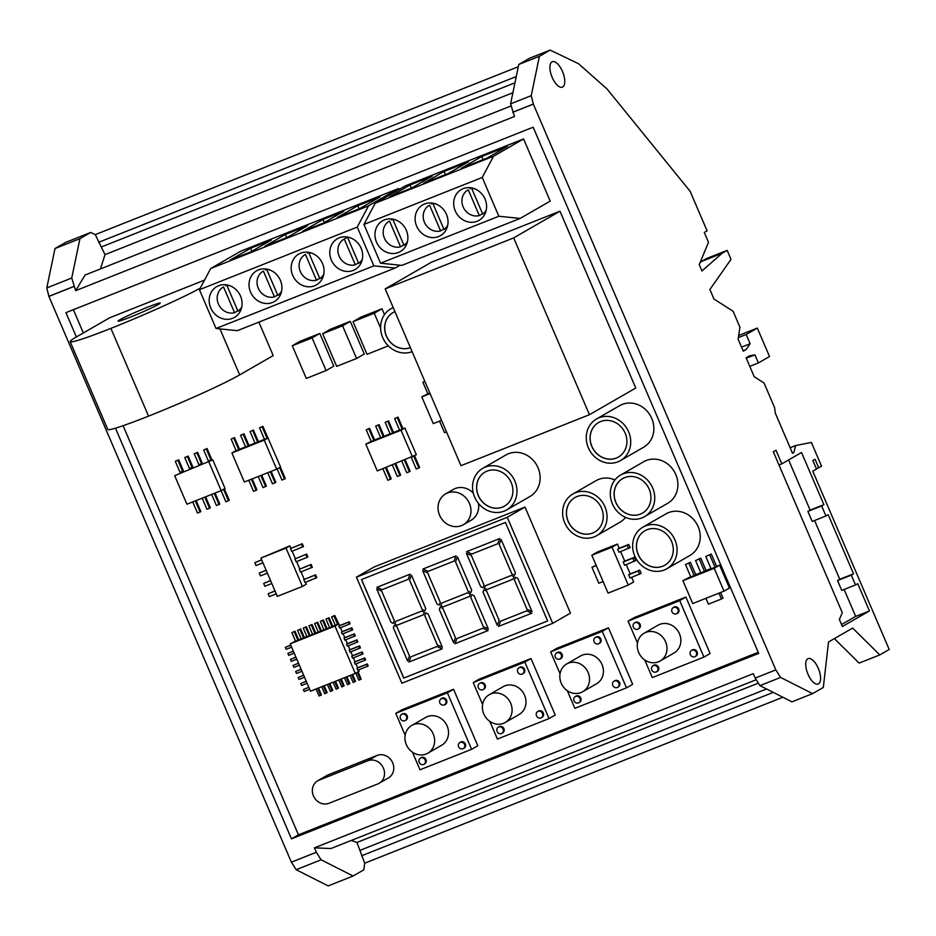 <?xml version="1.0" encoding="UTF-8"?>
<svg xmlns="http://www.w3.org/2000/svg" width="936" height="936" viewBox="0 0 936 936"><rect width="100%" height="100%" fill="white"/><g stroke="black" fill="none" stroke-linecap="round" stroke-linejoin="round"><path stroke-width="1.4" d="M473.698 188.429A14.11 12.718 -120 0 0 471.779 188.604L472.621 188.113M471.779 188.604L482.672 214.028A14.11 12.718 -120 0 0 486.193 210.331M482.672 214.028L485.608 212.332M479.302 215.561L468.257 189.797A14.11 12.718 -120 0 0 467.93 189.985A14.11 12.718 -120 0 0 463.144 206.903A14.11 12.718 -120 0 0 479.302 215.561L482.531 213.701M435.275 203.791A14.11 12.718 -120 0 0 433.075 203.966L434.011 203.416M433.075 203.966L443.968 229.39A14.11 12.718 -120 0 0 447.665 225.389M443.968 229.39L447.045 227.624M440.599 230.923L429.554 205.159A14.11 12.718 -120 0 0 429.226 205.347A14.11 12.718 -120 0 0 424.429 222.265A14.11 12.718 -120 0 0 440.599 230.923L443.828 229.063M394.969 219.679A14.11 12.718 -120 0 0 393.038 219.855L393.88 219.363M393.038 219.855L403.942 245.279A14.11 12.718 -120 0 0 407.464 241.582M403.942 245.279L406.879 243.582M400.573 246.811L389.528 221.048A14.11 12.718 -120 0 0 389.2 221.235A14.11 12.718 -120 0 0 384.404 238.154A14.11 12.718 -120 0 0 400.573 246.811L403.802 244.951M349.9 237.65A14.11 12.718 -120 0 0 347.759 237.826L348.683 237.288M347.759 237.826L358.663 263.25A14.11 12.718 -120 0 0 362.326 259.307M358.663 263.25L361.705 261.495M355.294 264.783L344.249 239.019A14.11 12.718 -120 0 0 343.921 239.206A14.11 12.718 -120 0 0 339.125 256.125A14.11 12.718 -120 0 0 355.294 264.783L358.523 262.922M344.249 239.019L347.642 237.065M311.559 253.071A14.11 12.718 -120 0 0 308.962 253.223L310.027 252.603M308.962 253.223L319.855 278.647A14.11 12.718 -120 0 0 323.797 274.201M319.855 278.647L323.107 276.775M316.485 280.192L305.44 254.416A14.11 12.718 -120 0 0 305.113 254.604A14.11 12.718 -120 0 0 300.327 271.534A14.11 12.718 -120 0 0 316.485 280.192L319.714 278.331M269.287 269.755A14.11 12.718 -120 0 0 266.9 269.919L267.907 269.334M266.9 269.919L277.805 295.343A14.11 12.718 -120 0 0 281.619 291.131M277.805 295.343L280.964 293.53M274.435 296.876L263.39 271.112A14.11 12.718 -120 0 0 263.063 271.3A14.11 12.718 -120 0 0 258.266 288.218A14.11 12.718 -120 0 0 274.435 296.876L277.664 295.015M229.437 285.574A14.11 12.718 -120 0 0 227.05 285.737L228.056 285.152M227.05 285.737L237.955 311.161A14.11 12.718 -120 0 0 241.757 306.95M237.955 311.161L241.114 309.348M234.573 312.694L223.529 286.931A14.11 12.718 -120 0 0 223.201 287.118A14.11 12.718 -120 0 0 218.416 304.036A14.11 12.718 -120 0 0 234.573 312.694L237.814 310.834M562.712 86.978A13.666 5.885 68.4 0 0 562.641 71.861A13.666 5.885 68.4 0 0 552.287 61.729A13.666 5.885 68.4 0 0 551.959 61.893A13.666 5.885 68.4 0 0 552.018 76.998A13.666 5.885 68.4 0 0 562.372 87.142A13.666 5.885 68.4 0 0 562.712 86.978M818.532 683.853A13.666 5.885 68.4 0 0 818.462 668.737A13.666 5.885 68.4 0 0 808.107 658.605A13.666 5.885 68.4 0 0 807.78 658.768A13.666 5.885 68.4 0 0 807.85 673.885A13.666 5.885 68.4 0 0 818.193 684.017A13.666 5.885 68.4 0 0 818.532 683.853M469.416 503.381A17.784 16.029 -120 0 0 445.618 493.892A17.784 16.029 -120 0 0 439.581 515.221A17.784 16.029 -120 0 0 463.378 524.71A17.784 16.029 -120 0 0 469.416 503.381M473.288 493.096A17.784 16.029 -120 0 0 453.328 489.446L445.618 493.892M313.455 795.904A12.624 11.372 -120 0 0 329.016 803.287L377.793 783.935A12.624 11.372 -120 0 0 379.127 783.28A12.624 11.372 -120 0 0 383.07 767.391A12.624 11.372 -120 0 0 367.86 760.757L319.082 780.121A12.624 11.372 -120 0 0 317.737 780.764A12.624 11.372 -120 0 0 313.455 795.904M119.913 319.738A22.932 1.299 156.8 0 1 143.313 308.938A22.932 1.299 156.8 0 1 160.231 303.065A22.932 1.299 156.8 0 1 158.395 304.457A22.932 1.299 156.8 0 1 134.995 315.256A22.932 1.299 156.8 0 1 118.076 321.13A22.932 1.299 156.8 0 1 119.913 319.738M416.66 226.184A17.772 16.006 -120 0 0 440.435 235.661A17.772 16.006 -120 0 0 446.472 214.356A17.772 16.006 -120 0 0 422.686 204.879A17.772 16.006 -120 0 0 416.66 226.184M445.606 228.454A17.772 16.006 -120 0 0 446.647 228.606M376.506 242.12A17.772 16.006 -120 0 0 400.28 251.597A17.772 16.006 -120 0 0 406.318 230.291A17.772 16.006 -120 0 0 382.531 220.814A17.772 16.006 -120 0 0 376.506 242.12M405.475 244.39A17.772 16.006 -120 0 0 406.505 244.542M455.235 210.869A17.772 16.006 -120 0 0 479.021 220.346A17.772 16.006 -120 0 0 485.047 199.04A17.772 16.006 -120 0 0 461.272 189.563A17.772 16.006 -120 0 0 455.235 210.869M484.216 213.139A17.772 16.006 -120 0 0 485.234 213.291M210.717 307.921A17.772 16.006 -120 0 0 234.491 317.398A17.772 16.006 -120 0 0 240.529 296.092A17.772 16.006 -120 0 0 216.754 286.615A17.772 16.006 -120 0 0 210.717 307.921M239.639 310.19A17.772 16.006 -120 0 0 240.716 310.342M250.567 292.102A17.772 16.006 -120 0 0 274.353 301.579A17.772 16.006 -120 0 0 280.379 280.274A17.772 16.006 -120 0 0 256.604 270.796A17.772 16.006 -120 0 0 250.567 292.102M279.501 294.372A17.772 16.006 -120 0 0 280.566 294.536M292.711 275.383A17.772 16.006 -120 0 0 316.497 284.86A17.772 16.006 -120 0 0 322.522 263.554A17.772 16.006 -120 0 0 298.748 254.077A17.772 16.006 -120 0 0 292.711 275.383M321.621 277.641A17.772 16.006 -120 0 0 322.709 277.805M331.321 260.056A17.772 16.006 -120 0 0 355.107 269.533A17.772 16.006 -120 0 0 361.132 248.227A17.772 16.006 -120 0 0 337.358 238.75A17.772 16.006 -120 0 0 331.321 260.056M360.278 262.326A17.772 16.006 -120 0 0 361.319 262.478M591.798 446.413A19.89 17.913 -120 0 0 618.427 457.025A19.89 17.913 -120 0 0 625.178 433.169A19.89 17.913 -120 0 0 598.549 422.557A19.89 17.913 -120 0 0 591.798 446.413M598.595 422.534A19.89 17.913 -120 0 0 591.88 446.367A19.89 17.913 -120 0 0 618.462 457.002M478.308 495.624A19.609 17.655 -120 0 0 504.551 506.083A19.609 17.655 -120 0 0 511.208 482.566A19.609 17.655 -120 0 0 484.965 472.118A19.609 17.655 -120 0 0 478.308 495.624M485 472.095A19.609 17.655 -120 0 0 478.39 495.589A19.609 17.655 -120 0 0 504.586 506.06M568.152 521.422A19.89 17.913 -120 0 0 594.769 532.034A19.89 17.913 -120 0 0 601.52 508.178A19.89 17.913 -120 0 0 574.903 497.566A19.89 17.913 -120 0 0 568.152 521.422M574.938 497.542A19.89 17.913 -120 0 0 568.222 521.375A19.89 17.913 -120 0 0 594.805 532.011M615.841 502.492A19.89 17.913 -120 0 0 642.459 513.103A19.89 17.913 -120 0 0 649.21 489.247A19.89 17.913 -120 0 0 622.592 478.635A19.89 17.913 -120 0 0 615.841 502.492M622.627 478.624A19.89 17.913 -120 0 0 615.911 502.456A19.89 17.913 -120 0 0 642.494 513.08M638.165 554.603A19.89 17.913 -120 0 0 664.794 565.215A19.89 17.913 -120 0 0 671.545 541.359A19.89 17.913 -120 0 0 644.916 530.747A19.89 17.913 -120 0 0 638.165 554.603M644.962 530.724A19.89 17.913 -120 0 0 638.247 554.557A19.89 17.913 -120 0 0 664.829 565.192M386.381 336.106A19.609 17.655 -120 0 0 410.377 347.63A19.609 17.655 -120 0 1 386.463 336.059A19.609 17.655 -120 0 1 393.073 312.565A19.609 17.655 -120 0 0 386.381 336.106M393.225 307.616A23.997 21.61 -120 0 0 390.85 308.786A23.997 21.61 -120 0 0 382.707 337.557A23.997 21.61 -120 0 0 412.097 351.655M674.985 539.99A23.997 21.61 -120 0 0 642.868 527.19A23.997 21.61 -120 0 0 634.725 555.972A23.997 21.61 -120 0 0 666.841 568.76A23.997 21.61 -120 0 0 674.985 539.99M666.841 568.76L689.984 555.422A23.997 21.61 -120 0 0 698.139 526.64A23.997 21.61 -120 0 0 666.022 513.841L642.868 527.19M652.649 487.878A23.997 21.61 -120 0 0 620.545 475.09A23.997 21.61 -120 0 0 612.39 503.86A23.997 21.61 -120 0 0 644.506 516.66A23.997 21.61 -120 0 0 652.649 487.878M644.506 516.66L667.66 503.311A23.997 21.61 -120 0 0 675.804 474.54A23.997 21.61 -120 0 0 643.687 461.74L620.545 475.09M604.96 506.809A23.997 21.61 -120 0 0 572.855 494.009A23.997 21.61 -120 0 0 564.712 522.791A23.997 21.61 -120 0 0 596.817 535.591A23.997 21.61 -120 0 0 604.96 506.809M614.917 479.946A23.997 21.61 -120 0 0 595.998 480.671L572.855 494.009M514.882 481.116A23.997 21.61 -120 0 0 482.777 468.316A23.997 21.61 -120 0 0 474.634 497.086A23.997 21.61 -120 0 0 506.739 509.886A23.997 21.61 -120 0 0 514.882 481.116M506.739 509.886L529.893 496.536A23.997 21.61 -120 0 0 538.036 467.766A23.997 21.61 -120 0 0 505.931 454.966L482.777 468.316M628.618 431.8A23.997 21.61 -120 0 0 596.501 419A23.997 21.61 -120 0 0 588.358 447.782A23.997 21.61 -120 0 0 620.474 460.582A23.997 21.61 -120 0 0 628.618 431.8M620.474 460.582L643.617 447.232A23.997 21.61 -120 0 0 651.772 418.462A23.997 21.61 -120 0 0 619.655 405.662L596.501 419M406.423 716.251A3.557 3.206 -120 0 0 400.444 718.626A3.557 3.206 -120 0 0 406.423 716.251M405.206 720.521L405.978 720.077A3.557 3.206 -120 0 0 402.421 713.911L401.649 714.355M445.805 700.619A3.557 3.206 -120 0 0 439.838 702.983A3.557 3.206 -120 0 0 445.805 700.619M444.6 704.89L445.372 704.445A3.557 3.206 -120 0 0 441.815 698.268L441.043 698.712M464.56 744.377A3.557 3.206 -120 0 0 458.593 746.752A3.557 3.206 -120 0 0 464.56 744.377M463.355 748.648L464.127 748.203A3.557 3.206 -120 0 0 460.57 742.037L459.798 742.482M425.178 760.009A3.557 3.206 -120 0 0 419.199 762.384A3.557 3.206 -120 0 0 425.178 760.009M423.961 764.279L424.733 763.834A3.557 3.206 -120 0 0 421.177 757.669L420.404 758.113M639.346 624.792A3.557 3.206 -120 0 0 633.368 627.167A3.557 3.206 -120 0 0 639.346 624.792M638.13 629.062L638.902 628.618A3.557 3.206 -120 0 0 635.345 622.452L634.573 622.896M677.957 609.465A3.557 3.206 -120 0 0 671.99 611.84A3.557 3.206 -120 0 0 677.957 609.465M676.751 613.735L677.524 613.291A3.557 3.206 -120 0 0 673.967 607.125L673.195 607.569M696.325 652.31A3.557 3.206 -120 0 0 690.347 654.685A3.557 3.206 -120 0 0 696.325 652.31M695.12 656.581L695.893 656.136A3.557 3.206 -120 0 0 692.324 649.97L691.564 650.415M657.704 667.637A3.557 3.206 -120 0 0 651.737 670.012A3.557 3.206 -120 0 0 657.704 667.637M656.499 671.908L657.271 671.463A3.557 3.206 -120 0 0 653.714 665.297L652.942 665.742M561.272 654.79A3.557 3.206 -120 0 0 555.305 657.154A3.557 3.206 -120 0 0 561.272 654.79M560.067 659.061L560.84 658.616A3.557 3.206 -120 0 0 557.283 652.439L556.51 652.883M600.093 639.382A3.557 3.206 -120 0 0 594.114 641.757A3.557 3.206 -120 0 0 600.093 639.382M598.876 643.652L599.648 643.207A3.557 3.206 -120 0 0 596.092 637.042L595.319 637.486M618.813 683.069A3.557 3.206 -120 0 0 612.834 685.444A3.557 3.206 -120 0 0 618.813 683.069M617.608 687.352L618.38 686.907A3.557 3.206 -120 0 0 614.823 680.729L614.051 681.174M580.004 698.478A3.557 3.206 -120 0 0 574.025 700.853A3.557 3.206 -120 0 0 580.004 698.478M578.799 702.749L579.571 702.304A3.557 3.206 -120 0 0 576.014 696.138L575.242 696.583M484.357 685.316A3.557 3.206 -120 0 0 478.378 687.691A3.557 3.206 -120 0 0 484.357 685.316M483.151 689.586L483.924 689.142A3.557 3.206 -120 0 0 480.355 682.976L479.595 683.42M523.75 669.685A3.557 3.206 -120 0 0 517.772 672.06A3.557 3.206 -120 0 0 523.75 669.685M522.534 673.955L523.306 673.51A3.557 3.206 -120 0 0 519.749 667.333L518.977 667.777M542.506 713.443A3.557 3.206 -120 0 0 536.527 715.818A3.557 3.206 -120 0 0 542.506 713.443M541.289 717.713L542.061 717.268A3.557 3.206 -120 0 0 538.504 711.103L537.732 711.547M503.112 729.074A3.557 3.206 -120 0 0 497.133 731.449A3.557 3.206 -120 0 0 503.112 729.074M501.907 733.344L502.679 732.9A3.557 3.206 -120 0 0 499.11 726.734L498.35 727.178M433.251 733.988A16.029 14.449 -120 0 0 411.781 725.435A16.029 14.449 -120 0 0 406.341 744.67A16.029 14.449 -120 0 0 427.799 753.223A16.029 14.449 -120 0 0 433.251 733.988M427.799 753.223L441.698 745.22A16.029 14.449 -120 0 0 447.139 725.985A16.029 14.449 -120 0 0 425.681 717.432L411.781 725.435M665.578 641.78A16.029 14.449 -120 0 0 644.108 633.227A16.029 14.449 -120 0 0 638.668 652.462A16.029 14.449 -120 0 0 660.126 661.015A16.029 14.449 -120 0 0 665.578 641.78M660.126 661.015L674.025 653A16.029 14.449 -120 0 0 679.466 633.777A16.029 14.449 -120 0 0 658.008 625.225L644.108 633.227M588.136 672.516A16.029 14.449 -120 0 0 566.666 663.963A16.029 14.449 -120 0 0 561.226 683.198A16.029 14.449 -120 0 0 582.683 691.751A16.029 14.449 -120 0 0 588.136 672.516M582.683 691.751L596.583 683.736A16.029 14.449 -120 0 0 602.023 664.513A16.029 14.449 -120 0 0 580.566 655.96L566.666 663.963M510.693 703.252A16.029 14.449 -120 0 0 489.224 694.699A16.029 14.449 -120 0 0 483.783 713.934A16.029 14.449 -120 0 0 505.241 722.487A16.029 14.449 -120 0 0 510.693 703.252M505.241 722.487L519.141 714.472A16.029 14.449 -120 0 0 524.581 695.249A16.029 14.449 -120 0 0 503.123 686.696L489.224 694.699M76.366 336.983L65.93 312.647L533.157 127.202L758.687 653.398L291.459 838.843L115.456 428.173M834.362 638.621L859.131 663.097L879.782 654.907L889.2 649.479L812.787 471.194L816.508 469.041L812.846 460.512L815.045 459.237L818.707 467.778L821.539 466.14L811.372 442.435L795.612 445.559L793.845 452.533L792.523 453.293L775.312 413.139L774.61 407.651L764.045 382.988L754.229 376.752L746.097 357.786L749.467 355.844L754.907 354.826L758.394 362.946L769.521 356.522L757.318 328.08L746.203 334.491L750.145 343.711L746.039 349.573L743.266 351.175L738.106 339.16L739.92 327.19L733.063 311.197L713.992 299.075L709.886 289.481L731.016 259.354L727.167 250.368L722.124 253.282L701.942 270.949L699.25 264.666L708.482 242.26L704.282 232.467L707.089 230.841L690.148 191.318L607.019 88.955L578.483 63.683L550.146 50.088L539.417 56.277L531.238 95.647L533.345 104.13L775.827 669.883L780.589 677.43L812.6 693.635L823.329 687.457L828.512 641.991L852.649 628.079L879.782 654.907M816.367 468.702L818.707 467.778M790.136 447.736L795.612 445.559M792.441 453.094L793.845 452.533M746.296 358.242L754.907 354.826M749.771 366.362L758.394 362.946M738.668 335.486L757.318 328.08M738.34 337.615L746.203 334.491M741.534 347.139L750.145 343.711M743.079 350.743L746.039 349.573M722.124 253.282L701.462 261.483L706.516 258.57L727.167 250.368M701.462 261.483L700.058 262.712M550.146 50.088L529.495 58.278L518.766 64.467L510.588 103.849L514.472 116.485L75.641 290.663L71.744 278.027L79.934 238.645L90.663 232.456L95.285 234.62L518.298 66.725M518.766 64.467L539.417 56.277M510.588 103.849L531.238 95.647M512.764 112.215L533.415 104.013M512.694 112.332L533.345 104.13M780.589 677.43L759.938 685.632L755.2 678.085L775.85 669.883L755.2 678.085L753.281 673.674L314.449 847.852L316.333 852.251L291.389 862.161L48.906 296.408L46.8 287.925L54.99 248.543L65.719 242.365L90.663 232.456M73.85 286.51L48.906 296.408M759.938 685.632L791.95 701.836L812.6 693.635M316.333 852.251L321.095 859.81L353.106 876.014L363.835 869.825L364.701 863.203L782.859 697.238M842.388 626.523L869.439 610.939L857.739 583.654L855.504 584.941L851.304 575.113L853.527 573.826L828.184 514.695L825.95 515.982L821.656 505.943L823.879 504.656L801.532 452.497L781.817 463.858L775.979 450.216L773.312 451.76L842.306 612.717L839.358 619.457L842.388 626.523M463.378 524.71L471.1 520.264A17.784 16.029 -120 0 0 478.448 503.404M596.817 535.591L619.971 522.241A23.997 21.61 -120 0 0 625.587 517.374M73.382 309.687L83.351 332.959M123.096 425.693L298.455 834.818L758.23 652.322M489.856 721.422L497.414 739.066L549.046 718.579L555.223 715.022L531.016 658.546L479.384 679.033L473.206 682.59L482.602 704.504M567.298 690.674L574.856 708.33L626.488 687.843L632.654 684.274L608.458 627.81L556.826 648.297L550.649 651.854L560.044 673.768M644.74 659.938L652.298 677.594L703.93 657.107L710.096 653.539L685.901 597.074L634.269 617.561L628.091 621.118L637.486 643.032M412.413 752.158L419.971 769.802L471.604 749.315L477.781 745.758L453.574 689.282L401.942 709.769L395.764 713.337L405.159 735.251M525.002 507.078L374.189 566.935L356.44 577.173L401.883 683.221L552.696 623.353L570.445 613.127L525.002 507.078L507.253 517.315L356.44 577.173M523.563 138.938L405.265 185.89L375.207 203.217L493.506 156.265L523.563 138.938L550.204 201.1L520.147 218.427L498.853 216.251L482.239 177.466L493.506 156.265M319.656 219.866L240.751 251.187L210.694 268.515L368.503 205.873L398.56 188.546L319.656 219.866M398.982 189.505L398.56 188.546M635.755 388.019L559.974 211.197L431.496 262.185L385.199 288.885L460.98 465.695L589.446 414.706L635.755 388.019M204.516 280.133L109.711 317.76L76.179 337.089A74.974 4.247 -23.2 0 0 70.165 341.663A74.974 4.247 -23.2 0 0 110.881 328.384L148.567 416.134L110.881 328.384M219.96 328.899L239.674 374.903L273.207 355.575L258.874 322.124M183.386 470.82L178.671 459.822L175.301 461.296L180.016 472.294L183.386 470.82M267.719 472.738L272.47 483.818L275.067 482.789L275.839 482.344L271.136 471.381M258.254 476.494L263.004 487.574L265.602 486.544L266.374 486.1L261.671 475.137M248.789 480.25L253.539 491.33L256.136 490.3L256.909 489.856L252.205 478.893M236.083 450.614L231.906 452.965L244.354 482.005L276.693 469.182L280.543 466.959L262.899 426.325L259.529 427.799L264.525 439.464L267.895 437.978M234.515 437.603L231.145 439.078L236.129 450.731L238.738 449.701L239.499 449.257L234.515 437.603L231.145 439.078M245.548 446.858L239.499 449.257M243.968 433.836L240.611 435.322L245.595 446.975L248.204 445.945L248.964 445.501L243.968 433.836L240.611 435.322M255.013 443.102L248.964 445.501M253.434 430.08L250.064 431.566L255.06 443.219L257.657 442.19L258.43 441.745L253.434 430.08L250.064 431.566M264.478 439.335L258.43 441.745M277.15 468.913L281.935 480.063L284.532 479.021L285.304 478.577L280.367 467.064M192.851 467.064L188.136 456.054L184.766 457.54L189.481 468.538L192.851 467.064M202.316 463.297L197.601 452.299L194.232 453.784L198.947 464.782L202.316 463.297M207.067 448.543L203.697 450.017L208.412 461.015L211.009 459.985L211.782 459.541L207.067 448.543L203.697 450.017M211.653 494.407L216.415 505.534L219.012 504.504L219.784 504.059L215.069 493.05M202.188 498.163L206.95 509.289L209.547 508.26L210.319 507.815L205.604 496.805M192.722 501.918L197.484 513.045L200.082 512.015L200.854 511.571L196.139 500.561M212.788 459.857L174.681 475.675L186.919 504.223L221.165 490.639L225.026 488.405L212.788 459.857L174.681 475.675M221.118 490.651L225.88 501.778L228.478 500.748L229.25 500.304L224.324 488.814M427.834 393.787L421.797 396.876L433.251 423.61L441.535 420.322M424.839 381.361L422.896 382.274L427.881 393.904L429.87 393.12M316.777 577.641L315.561 574.798L303.779 579.618L304.996 582.461L316.777 577.641M312.343 567.286L311.126 564.443L299.333 569.264L300.55 572.107L312.343 567.286M306.68 554.089L294.899 558.909L296.115 561.752L307.137 557.376L307.897 556.932L306.68 554.089L294.899 558.909M261.671 559.845L254.803 562.712L256.019 565.555L262.946 562.805M290.921 548.285L289.891 545.875L260.91 558.067L277.337 596.384L302.445 586.416L306.306 584.193L305.487 582.262M304.235 579.349L301.041 571.908M299.801 568.994L296.607 561.553M295.355 558.64L292.172 551.199M274.985 590.897L268.117 593.775L269.334 596.606L276.26 593.857M270.551 580.554L263.671 583.42L264.888 586.264L271.814 583.502M266.116 570.199L259.237 573.066L260.454 575.909L267.38 573.16M303.463 546.577L302.246 543.734L290.464 548.554L291.681 551.398L303.463 546.577M401.813 461.191L406.774 472.762L409.371 471.732L410.143 471.288L405.23 459.833M392.348 464.946L397.309 476.518L399.906 475.488L400.678 475.043L395.764 463.589M382.882 468.702L387.843 480.273L390.441 479.244L391.213 478.799L386.299 467.345M371.171 441.371L365.824 444.19L377.29 470.925L416.344 454.732L404.878 427.986L402.983 428.746L397.999 417.117L394.629 418.591L399.613 430.221L402.983 428.746M369.603 428.384L366.233 429.858L371.218 441.488L373.815 440.458L374.587 440.014L369.603 428.384L366.233 429.858M380.636 437.615L374.587 440.014M379.068 424.628L375.699 426.102L380.683 437.732L383.28 436.702L384.052 436.258L379.068 424.628L375.699 426.102M390.101 433.859L384.052 436.258M388.534 420.872L385.164 422.347L390.148 433.976L392.746 432.947L393.518 432.502L388.534 420.872L385.164 422.347M399.567 430.104L393.518 432.502M411.278 457.435L416.239 469.006L418.837 467.977L419.609 467.532L414.566 455.762M349.35 624.242L348.485 622.218L338.832 626.055L339.698 628.068L350.123 623.797L349.257 621.773L339.604 625.611L334.76 615.467L331.648 616.836L335.322 625.4L338.434 624.031M351.936 630.267L351.07 628.243L341.418 632.081L342.284 634.093L352.708 629.823L351.842 627.799L342.19 631.636L340.529 627.752M354.522 636.293L353.656 634.269L344.003 638.106L344.869 640.119L355.294 635.848L354.428 633.824L344.776 637.662L343.102 633.766M357.096 642.318L356.23 640.294L346.577 644.12L347.443 646.144L357.868 641.874L357.002 639.85L347.35 643.675L345.688 639.791M359.681 648.332L358.816 646.32L349.163 650.146L350.029 652.17L360.454 647.887L359.588 645.875L349.935 649.701L348.274 645.817M362.267 654.358L361.401 652.345L351.749 656.171L352.615 658.195L363.039 653.913L362.173 651.901L352.521 655.726L350.848 651.842M364.841 660.383L363.975 658.371L354.323 662.197L355.189 664.221L365.613 659.938L364.748 657.914L355.095 661.752L353.434 657.868M367.427 666.409L366.561 664.385L356.909 668.222L357.774 670.246L368.199 665.964L367.333 663.94L357.681 667.777L356.019 663.893M355.282 673.417L334.994 626.079L290.219 643.851L310.506 691.189L355.282 673.417L359.143 671.194L358.593 669.919M355.785 673.136L358.804 680.179L361.191 679.091L358.079 671.814M350.134 675.464L353.118 682.438L354.744 681.794L355.516 681.35L352.579 674.493M344.46 677.722L347.443 684.696L349.07 684.052L349.842 683.608L346.905 676.751M338.774 679.969L341.769 686.942L344.155 685.854L341.219 678.998M333.099 682.227L336.082 689.2L337.709 688.557L338.481 688.112L335.544 681.256M327.413 684.485L330.408 691.458L332.795 690.37L329.858 683.514M321.738 686.731L324.733 693.705L327.12 692.617L324.184 685.76M316.064 688.99L319.047 695.963L320.674 695.319L321.446 694.875L318.509 688.018M308.821 687.246L303.369 689.539L304.212 691.493L309.711 689.317M306.236 681.221L300.795 683.514L301.638 685.48L307.125 683.292M303.65 675.195L298.21 677.488L299.052 679.454L304.539 677.266M301.076 669.17L295.624 671.463L296.466 673.429L301.965 671.241M298.49 663.144L293.05 665.449L293.892 667.403L299.38 665.227M295.905 657.119L290.464 659.424L291.307 661.378L296.794 659.201M293.331 651.093L287.878 653.398L288.721 655.352L294.22 653.176M290.745 645.068L285.304 647.373L286.147 649.327L291.634 647.15M295.519 641.066L290.219 643.851M295.015 631.238L291.903 632.619L295.565 641.183L297.905 640.247L298.678 639.803L295.015 631.238L291.903 632.619M301.193 638.808L298.678 639.803M300.69 628.992L297.578 630.361L301.252 638.925L303.592 638.001L304.364 637.556L300.69 628.992L297.578 630.361M306.879 636.55L304.364 637.556M306.365 626.734L303.252 628.103L306.926 636.667L309.266 635.743L310.038 635.298L306.365 626.734L303.252 628.103M312.554 634.304L310.038 635.298M312.051 624.476L308.938 625.856L312.612 634.421L314.941 633.485L315.713 633.04L312.051 624.476L308.938 625.856M318.24 632.046L315.713 633.04M317.725 622.229L314.613 623.598L318.287 632.163L320.627 631.238L321.399 630.794L317.725 622.229L314.613 623.598M323.915 629.788L321.399 630.794M323.411 619.971L320.299 621.34L323.961 629.905L326.301 628.98L327.073 628.536L323.411 619.971L320.299 621.34M329.589 627.541L327.073 628.536M329.086 617.713L325.974 619.094L329.647 627.658L331.987 626.722L332.76 626.278L329.086 617.713L325.974 619.094M335.275 625.283L332.76 626.278M628.582 548.449L627.237 545.337L617.666 549.128L619 552.252L630.127 547.56L628.781 544.436L619.211 548.239L617.421 544.085L597.215 552.1L591.821 555.223L608.061 593.108L628.267 585.082L612.027 547.197L617.421 544.085M634.163 561.483L632.771 558.219L623.189 562.021L624.581 565.285L635.708 560.594L634.315 557.329L624.733 561.132L620.65 551.596M639.627 574.224L638.235 570.972L628.653 574.774L630.057 578.027L641.172 573.335L639.779 570.082L630.197 573.885L626.231 564.63M628.267 585.082L633.66 581.97L631.695 577.383M596.162 565.356L591.973 567.286L598.818 583.257L603.112 581.548M710.986 568.597L706.083 570.539L700.795 558.195L695.565 560.547L700.853 572.89L706.083 570.539M711.29 554.03L705.791 556.487L711.091 568.831L715.034 567.263L716.578 566.374L711.29 554.03L705.791 556.487M724.008 591.142L714.215 568.281L682.929 580.706L692.722 603.556L724.008 591.142L729.413 588.03L719.62 565.168L716.578 566.374M705.919 598.326L708.423 604.153L721.457 598.981L723.001 598.092L720.603 592.5M690.674 576.658L682.929 580.706M690.417 562.314L685.491 564.548L690.78 576.892L694.161 575.546L695.705 574.657L690.417 562.314L685.491 564.548M700.748 572.656L695.705 574.657M379.127 783.28L388.393 777.945A12.624 11.372 -120 0 0 392.324 762.056A12.624 11.372 -120 0 0 377.114 755.422L328.349 774.786A12.624 11.372 -120 0 0 327.003 775.429L317.737 780.764M319.808 333.45L300.023 341.312L292.301 345.758L306.306 378.425L326.091 370.574L333.813 366.116L319.808 333.45L312.097 337.908L292.301 345.758M350.286 321.364L330.396 329.25L322.686 333.696L336.691 366.362L356.569 358.476L364.291 354.03L350.286 321.364L342.576 325.81L322.686 333.696M384.485 314.66L381.97 308.786L360.758 317.199L353.036 321.656L367.041 354.323L388.323 345.864M714.215 568.281L719.62 565.168M617.666 549.128L619.211 548.239M628.653 574.774L630.197 573.885M623.189 562.021L624.733 561.132M338.832 626.055L339.604 625.611M334.994 626.079L338.855 623.856M356.909 668.222L357.681 667.777M354.323 662.197L355.095 661.752M351.749 656.171L352.521 655.726M349.163 650.146L349.935 649.701M346.577 644.12L347.35 643.675M344.003 638.106L344.776 637.662M341.418 632.081L342.19 631.636M412.483 456.955L401.029 430.221L365.824 444.19M401.029 430.221L404.878 427.986M430.08 393.588L421.797 396.876M276.693 469.182L264.233 440.131L231.906 452.965M264.233 440.131L268.094 437.908M368.503 205.873L357.248 227.085L199.426 289.715L216.04 328.501L237.334 330.677L395.156 268.035L400.081 265.204M379.993 196.899L357.774 205.721L337.264 217.55L359.482 208.728L379.993 196.899M343.816 211.267L323.025 219.515L302.503 231.344L323.306 223.096L343.816 211.267M216.04 328.501L373.862 265.859L395.156 268.035M373.862 265.859L357.248 227.085M298.455 834.818L291.459 838.843M353.106 876.014L328.162 885.912L296.15 869.708L291.389 862.161M364.701 863.203L356.955 842.458L351.246 840.469M756.23 679.723L330.935 848.531L314.449 847.852M100.409 268.948L105.007 254.627L95.285 234.62M98.596 242.33L516.262 76.553M101.673 246.847L514.952 82.813M105.007 254.627L512.893 92.734M75.641 290.663L85.129 275.008L511.126 105.932M356.955 842.458L758.371 683.128M360.29 850.239L766.561 688.978M361.53 855.808L773.276 692.383M549.046 718.579L524.839 662.103L473.206 682.59M524.839 662.103L531.016 658.546M626.488 687.843L602.281 631.367L550.649 651.854M602.281 631.367L608.458 627.81M703.93 657.107L679.723 600.631L628.091 621.118M679.723 600.631L685.901 597.074M471.604 749.315L447.396 692.839L395.764 713.337M447.396 692.839L453.574 689.282M552.696 623.353L507.253 517.315M505.417 522.44L361.495 579.571L403.72 678.085L547.642 620.954L505.417 522.44M361.577 579.536L403.79 678.038L547.642 620.942M422.932 569.029L428.161 571.358L454.065 561.085L456.078 555.879L422.932 569.029L428.173 571.358L454.065 561.073M381.689 591.166L376.717 588.943L391.026 622.335L393.26 623.329L394.313 620.615L381.689 591.166M466.631 551.69L471.861 554.018L497.765 543.734L499.777 538.528L466.631 551.69M376.951 587.317L382.192 589.645L408.096 579.361L410.097 574.166L376.951 587.317L382.192 589.645L408.096 579.361M471.37 555.528L466.397 553.316L480.706 586.708L482.941 587.703L483.994 584.977L471.37 555.528M440.283 602.328L427.67 572.879L422.686 570.668L436.995 604.048L439.241 605.042L440.283 602.328M411.466 575.16L409.558 580.098L422.183 609.547L424.921 610.775L425.775 608.552L411.466 575.16L409.558 580.098L422.183 609.547L424.921 610.763M425.845 612.916L424.78 615.631L437.346 644.951L442.33 647.162L428.068 613.911L425.833 612.916L424.78 615.631L437.346 644.951L442.318 647.15M486.603 591.061L483.865 589.844L482.999 592.067L497.25 625.318L499.169 620.381L486.603 591.061M531.859 613.197L526.629 610.869L500.584 621.212L498.584 626.406L531.859 613.197L498.584 626.406L500.596 621.2M443.301 606.856L469.334 596.524L470.317 593.962L467.649 592.78L441.745 603.065L440.727 605.709L443.301 606.856L469.334 596.513M488.147 630.548L482.917 628.22L456.885 638.551L454.873 643.757L488.147 630.548L454.884 643.757L456.885 638.551M442.178 648.835L436.948 646.507L410.916 656.838L408.903 662.044L442.178 648.835L408.903 662.044L410.916 656.838M394.185 625.482L393.331 627.693L407.581 660.956L409.488 656.007L396.922 626.699L394.185 625.482L393.331 627.693L407.581 660.945M423.365 614.8L424.347 612.249L421.68 611.068L395.776 621.352L394.758 623.996L397.32 625.143L423.365 614.8L397.32 625.143L394.758 623.996L395.788 621.34M440.154 607.195L439.3 609.418L453.55 642.669L455.458 637.72L442.892 608.412L440.154 607.195L439.3 609.418L453.55 642.658M457.435 556.885L455.528 561.822L468.152 591.271L470.89 592.488L471.744 590.265L457.435 556.873L455.528 561.822L468.152 591.271L470.89 592.476M471.814 594.629L470.761 597.355L483.315 626.664L488.3 628.875L474.037 595.624L471.802 594.629L470.761 597.355L483.315 626.664L488.288 628.863M501.146 539.534L499.227 544.471L511.852 573.92L514.589 575.137L515.455 572.914L501.134 539.522L499.227 544.471L511.852 573.92L514.601 575.137M515.514 577.278L514.461 580.004L527.026 609.324L531.999 611.536L517.748 578.272L515.514 577.278L514.461 580.004L527.026 609.324L531.999 611.524M513.033 579.173L514.016 576.623L511.36 575.429L485.456 585.714L484.427 588.358L487.001 589.505L513.033 579.173L487.012 589.505L484.427 588.358L485.456 585.714M441.757 603.065L440.727 605.709L443.301 606.844M483.865 589.844L483.011 592.067L497.262 625.307M422.698 570.668L436.995 604.048L439.241 605.042M466.409 553.316L480.706 586.708L482.941 587.691M466.643 551.678L471.861 554.018L497.776 543.734M376.728 588.955L391.026 622.335L393.272 623.329M394.957 311.653A19.609 17.655 -120 0 0 393.038 312.589M507.464 146.308L481.724 156.523L461.202 168.363L486.942 158.137L507.464 146.308M432.186 176.19L409.968 185.012L389.446 196.841L411.676 188.019L432.186 176.19M468.562 161.752L444.062 171.475L423.552 183.304L448.04 173.581L468.562 161.752M520.147 218.427L401.848 265.379L380.554 263.203L498.853 216.251M375.207 203.217L363.94 224.429L380.554 263.203M363.94 224.429L482.239 177.466M199.426 289.715L210.694 268.515M287.059 237.475L307.581 225.646L285.363 234.468L264.841 246.297L287.059 237.475M271.405 240.002L250.602 248.262L230.092 260.091L250.883 251.831L271.405 240.002M251.889 251.257L250.602 248.262M286.709 237.615L285.363 234.468M359.131 208.868L357.774 205.721M324.312 222.511L323.025 219.515M445.419 174.623L444.062 171.475M411.325 188.159L409.968 185.012M483.07 159.682L481.724 156.523M346.577 236.902A17.772 16.006 -120 0 0 346.18 237.896M307.967 252.229A17.772 16.006 -120 0 0 307.593 253.176M265.824 268.96A17.772 16.006 -120 0 0 265.438 269.919M225.974 284.778A17.772 16.006 -120 0 0 225.588 285.737M470.492 187.715A17.772 16.006 -120 0 0 470.094 188.733M391.751 218.965A17.772 16.006 -120 0 0 391.353 219.983M431.905 203.03A17.772 16.006 -120 0 0 431.519 204.025M589.446 414.706L513.665 237.896L559.974 211.197M513.665 237.896L385.199 288.885M110.951 328.36A74.974 4.247 -23.2 0 0 200.257 288.148M148.496 416.157A74.974 4.247 156.8 0 1 107.792 429.437L70.165 341.663M239.674 374.903A74.974 4.247 156.8 0 1 148.567 416.134M221.165 490.639L208.927 462.08M302.445 586.416L286.03 548.098L260.91 558.067M286.03 548.098L289.891 545.875M238.738 449.701L233.743 438.048M256.136 490.3L251.386 479.22M182.614 471.264L177.899 460.266L178.671 459.822M177.899 460.266L175.301 461.296M248.204 445.945L243.208 434.281M265.602 486.544L260.851 475.465M257.657 442.19L252.673 430.525M275.067 482.789L270.317 471.709M267.123 438.422L262.139 426.769L262.899 426.325M262.139 426.769L259.529 427.799M284.532 479.021L279.595 467.509M200.082 512.015L195.32 500.889M192.079 467.509L187.364 456.499L188.136 456.054M187.364 456.499L184.766 457.54M209.547 508.26L204.785 497.133M201.544 463.741L196.829 452.743L197.601 452.299M196.829 452.743L194.232 453.784M219.012 504.504L214.25 493.377M211.009 459.985L206.294 448.987M228.478 500.748L223.552 489.259M424.885 381.49L422.896 382.274M439.546 421.118L444.506 432.689L446.495 431.905M275.044 591.025L268.117 593.775M316.005 578.085L314.788 575.242L315.561 574.798M314.788 575.242L303.779 579.618M270.598 580.671L263.671 583.42M311.571 567.731L310.354 564.888L311.126 564.443M310.354 564.888L299.333 569.264M266.163 570.316L259.237 573.066M307.137 557.376L305.908 554.533M261.729 559.962L254.803 562.712M302.691 547.022L301.474 544.179L302.246 543.734M301.474 544.179L290.464 548.554M373.815 440.458L368.831 428.828M390.441 479.244L385.48 467.672M383.28 436.702L378.296 425.073M399.906 475.488L394.945 463.917M392.746 432.947L387.761 421.317M409.371 471.732L404.41 460.161M402.211 429.191L397.227 417.561L397.999 417.117M397.227 417.561L394.629 418.591M418.837 467.977L413.794 456.206M297.905 640.247L294.243 631.683M320.674 695.319L317.678 688.346M308.868 687.363L303.369 689.539M303.592 638.001L299.918 629.437M326.348 693.061L323.365 686.088M309.266 635.743L305.592 627.178M332.023 690.815L329.039 683.842M314.941 633.485L311.279 624.92M337.709 688.557L334.714 681.583M320.627 631.238L316.953 622.674M343.383 686.299L340.4 679.325M326.301 628.98L322.639 620.416M349.07 684.052L346.074 677.079M331.987 626.722L328.314 618.158M354.744 681.794L351.76 674.821M337.662 624.476L333.988 615.911L334.76 615.467M333.988 615.911L331.648 616.836M360.418 679.536L357.306 672.259M366.561 664.385L367.333 663.94M306.283 681.338L300.795 683.514M363.975 658.371L364.748 657.914M303.709 675.312L298.21 677.488M361.401 652.345L362.173 651.901M301.123 669.287L295.624 671.463M358.816 646.32L359.588 645.875M298.537 663.261L293.05 665.449M356.23 640.294L357.002 639.85M295.963 657.236L290.464 659.424M353.656 634.269L354.428 633.824M293.377 651.21L287.878 653.398M351.07 628.243L351.842 627.799M290.792 645.197L285.304 647.373M348.485 622.218L349.257 621.773M612.027 547.197L591.821 555.223M721.457 598.981L718.953 593.143M694.161 575.546L688.873 563.203M596.267 565.59L591.973 567.286M638.235 570.972L639.779 570.082M632.771 558.219L634.315 557.329M627.237 545.337L628.781 544.436M704.539 571.428L699.25 559.085L695.565 560.547M699.25 559.085L700.795 558.195M715.034 567.263L709.745 554.919M326.091 370.574L312.097 337.908M356.569 358.476L342.576 325.81M380.613 328.08L374.248 313.232L353.036 321.656M374.248 313.232L381.97 308.786M73.932 286.393L48.976 296.291M71.744 278.027L46.8 287.925M79.934 238.645L54.99 248.543M316.368 852.263L291.424 862.161M321.095 859.81L296.15 869.708M778.986 464.981L781.817 463.858M825.95 515.982L812.191 521.446L807.885 511.407L810.12 510.12L788.615 459.95M810.12 510.12L823.879 504.656M807.885 511.407L821.656 505.943M855.504 584.941L841.745 590.405L837.533 580.577L839.767 579.29L814.566 520.498M839.767 579.29L853.527 573.826M837.533 580.577L851.304 575.113M841.534 624.546L855.668 616.403L844.12 589.458M855.668 616.403L869.439 610.939M319.082 780.121L328.349 774.786M367.86 760.757L377.114 755.422M343.921 239.206L347.63 237.065M390.85 308.786L393.155 307.453"/></g></svg>
